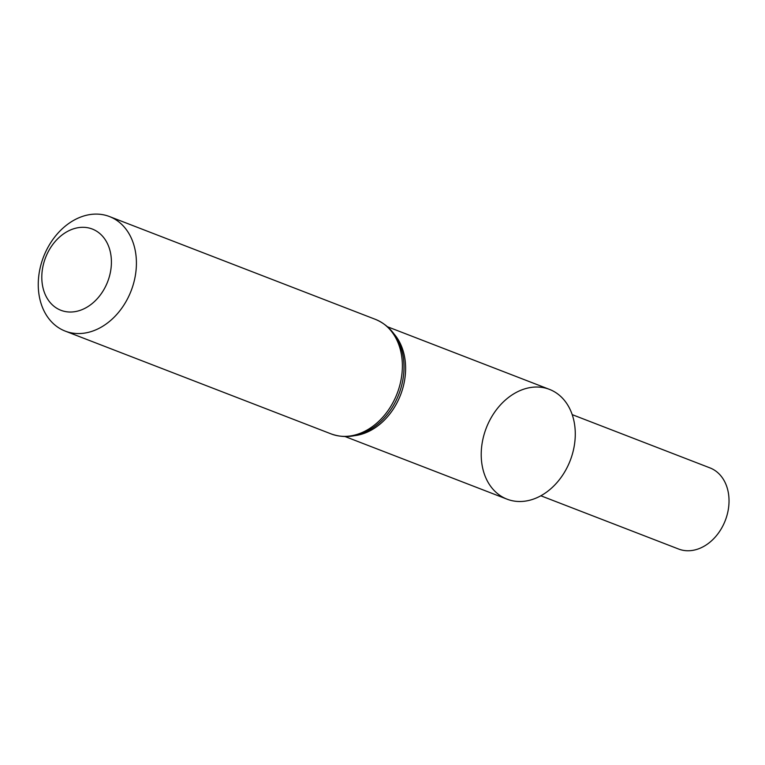 <?xml version="1.0" encoding="UTF-8"?>
<svg xmlns="http://www.w3.org/2000/svg" width="765" height="765" viewBox="0 0 765 765"><rect width="100%" height="100%" fill="white"/><g stroke="black" fill="none" stroke-linecap="round" stroke-linejoin="round"><path stroke-width="1.15" d="M41.635 262.357A61.41 46.971 111.1 0 1 109.481 216.552A61.41 46.971 111.1 0 1 131.15 290.757A61.41 46.971 111.1 0 1 65.197 331.102A61.41 46.971 111.1 0 1 41.635 262.357M387.606 326.808L549.471 389.385A58.848 45.011 111.1 0 1 570.231 460.501A58.848 45.011 111.1 0 1 507.032 499.163L345.168 436.586M44.198 261.544A43.548 33.306 111.1 0 1 103.82 237.743A43.548 33.306 111.1 0 1 81.807 309.739A43.548 33.306 111.1 0 1 44.198 261.544M572.21 414.64L709.949 467.884A43.5 33.268 111.1 0 1 726.635 516.576A43.5 33.268 111.1 0 1 678.584 549.021L540.845 495.777M484.455 433.277A58.848 45.011 111.1 0 1 565.019 401.128A58.848 45.011 111.1 0 1 535.27 498.417A58.848 45.011 111.1 0 1 484.455 433.277M109.481 216.552L375.443 319.368A61.41 46.971 111.1 0 1 397.111 393.573A61.41 46.971 111.1 0 1 331.159 433.918L65.197 331.102M375.443 319.368C389.586 325.355 398.622 336.715 402.553 353.44A60.129 45.996 111.1 0 1 374.142 426.937C359.98 436.672 345.656 439.005 331.159 433.918M393.956 333.836A58.848 45.011 111.1 0 1 400.564 394.912A58.848 45.011 111.1 0 1 354.597 435.658"/></g></svg>
